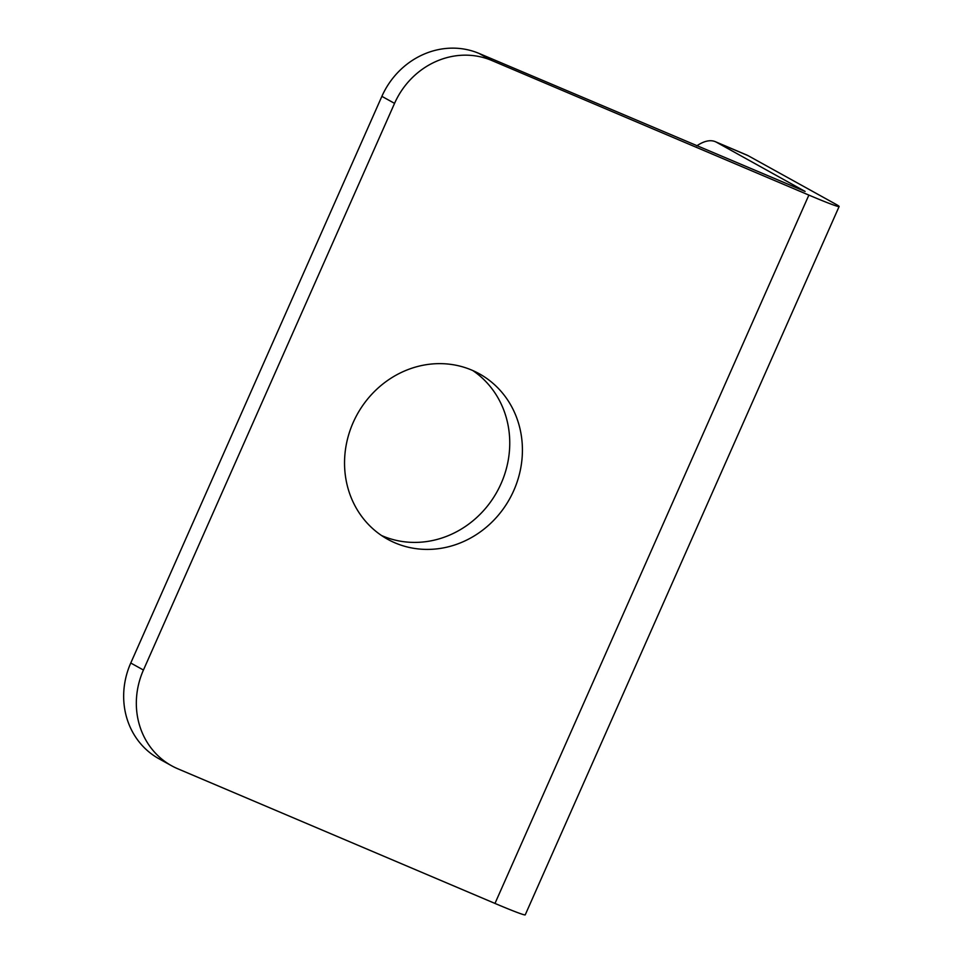 <?xml version="1.0" encoding="UTF-8"?>
<svg xmlns="http://www.w3.org/2000/svg" width="963" height="963" viewBox="0 0 963 963"><rect width="100%" height="100%" fill="white"/><g stroke="black" fill="none" stroke-linecap="round" stroke-linejoin="round"><path stroke-width="1.44" d="M716.448 142.223L805.104 191.432L479.068 53.447L491.732 60.464A77.534 71.418 119 0 0 394.553 103.366L143.439 670.031A77.534 71.418 119 0 0 171.679 765.802A77.534 71.418 119 0 0 177.842 768.799L494.982 903.426A52.724 1.962 23.9 0 0 525.232 914.85L839.122 206.515A52.724 1.962 23.9 0 0 835.667 204.144L748.034 155.633L716.448 142.223A77.534 30.034 -67 0 0 715.365 141.693A77.534 30.034 -67 0 0 696.767 145.858M715.365 141.693L746.939 155.103A77.534 30.034 113 0 1 748.034 155.633M491.732 60.464L808.872 195.092A52.724 1.962 23.9 0 0 839.122 206.515M395.191 542.939A94.591 87.127 -61 0 1 387.668 539.28A94.591 87.127 -61 0 1 355.142 418.339A94.591 87.127 -61 0 1 471.774 370.105A94.591 87.127 -61 0 1 479.297 373.776A94.591 87.127 -61 0 1 511.822 494.705A94.591 87.127 -61 0 1 395.191 542.939M171.679 765.802L159.015 758.784A77.534 71.418 -61 0 1 130.763 663.025L381.878 96.348A77.534 71.418 -61 0 1 479.068 53.447M472.797 370.55A94.591 87.127 -61 0 1 497.341 491.178A94.591 87.127 -61 0 1 382.516 535.934A94.591 87.127 -61 0 1 381.492 535.488M494.982 903.426L808.872 195.092M381.878 96.348L394.553 103.366M143.439 670.031L130.763 663.025"/></g></svg>
